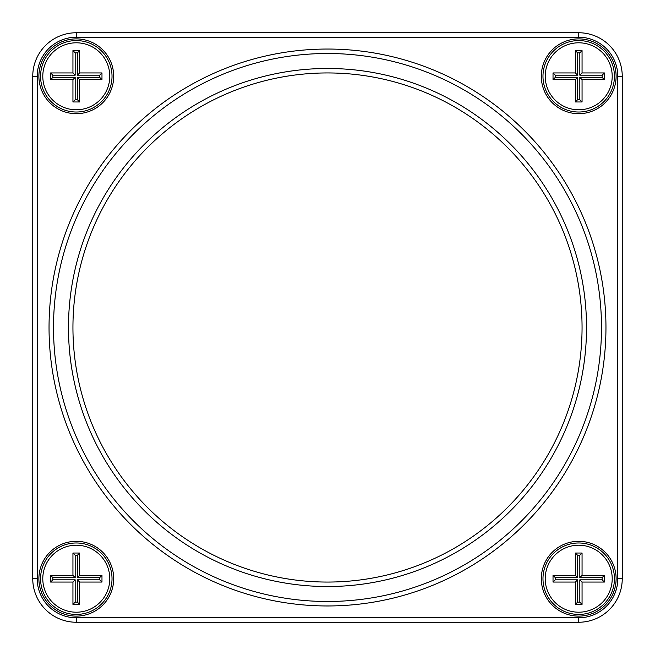<?xml version="1.0" encoding="UTF-8"?>
<svg xmlns="http://www.w3.org/2000/svg" width="655" height="655" viewBox="0 0 655 655"><rect width="100%" height="100%" fill="white"/><g stroke="black" fill="none" stroke-linecap="round" stroke-linejoin="round"><path stroke-width="0.98" d="M578.709 622.25L76.291 622.25A43.541 43.541 0 0 1 32.75 578.709L32.75 76.291A43.541 43.541 0 0 1 76.291 32.75L578.709 32.75A43.541 43.541 0 0 1 622.25 76.291L622.25 578.709A43.541 43.541 0 0 1 578.709 622.25L578.709 617.788A39.079 39.079 0 0 0 617.788 578.709L617.788 76.291A39.079 39.079 0 0 0 578.709 37.212L76.291 37.212A39.079 39.079 0 0 0 37.212 76.291L37.212 578.709A39.079 39.079 0 0 0 76.291 617.788L578.709 617.788M76.291 541.308A37.401 37.401 0 0 1 108.681 597.409A37.401 37.401 0 0 1 43.901 597.409A37.401 37.401 0 0 1 76.291 541.308M76.291 38.891A37.401 37.401 0 0 1 108.681 94.991A37.401 37.401 0 0 1 43.901 94.991A37.401 37.401 0 0 1 76.291 38.891M578.709 38.891A37.401 37.401 0 0 1 611.099 94.991A37.401 37.401 0 0 1 546.319 94.991A37.401 37.401 0 0 1 578.709 38.891M578.709 541.308A37.401 37.401 0 0 1 611.099 597.409A37.401 37.401 0 0 1 546.319 597.409A37.401 37.401 0 0 1 578.709 541.308M327.5 49.043A278.457 278.457 0 0 1 568.655 466.728A278.457 278.457 0 0 1 86.345 466.728A278.457 278.457 0 0 1 327.5 49.043M327.5 53.505A273.995 273.995 0 0 0 90.218 464.493A273.995 273.995 0 0 0 564.782 464.493A273.995 273.995 0 0 0 327.5 53.505M327.5 68.48A259.02 259.02 0 0 1 551.821 457.01A259.02 259.02 0 0 1 103.179 457.01A259.02 259.02 0 0 1 327.5 68.48M578.709 112.021A35.73 35.73 0 0 0 614.431 76.291A35.73 35.73 0 0 0 578.709 40.569A35.73 35.73 0 0 0 542.979 76.291A35.73 35.73 0 0 0 578.709 112.021M578.709 542.979A35.73 35.73 0 0 0 547.768 596.574A35.73 35.73 0 0 0 609.649 596.574A35.73 35.73 0 0 0 578.709 542.979M76.291 542.979A35.73 35.73 0 0 0 45.351 596.574A35.73 35.73 0 0 0 107.232 596.574A35.73 35.73 0 0 0 76.291 542.979M76.291 112.021A35.73 35.73 0 0 0 112.021 76.291A35.73 35.73 0 0 0 76.291 40.569A35.73 35.73 0 0 0 40.569 76.291A35.73 35.73 0 0 0 76.291 112.021M327.5 72.942A254.558 254.558 0 0 0 107.043 454.775A254.558 254.558 0 0 0 547.957 454.775A254.558 254.558 0 0 0 327.5 72.942M76.291 109.786A33.495 33.495 0 0 0 105.299 59.548A33.495 33.495 0 0 0 47.283 59.548A33.495 33.495 0 0 0 76.291 109.786M72.942 50.615L79.64 50.615L79.64 72.942L101.975 72.942L101.975 79.64L79.64 79.64L79.64 101.975L72.942 101.975L72.942 79.64L50.615 79.64L50.615 72.942L72.942 72.942L72.942 50.615L75.178 52.85L75.178 75.178L52.85 75.178L52.85 77.413L75.178 77.413L75.178 99.74L77.413 99.74L77.413 77.413L99.74 77.413L99.74 75.178L77.413 75.178L77.413 52.85L75.178 52.85M72.942 79.64L75.178 77.413M75.178 99.74L72.942 101.975M77.413 99.74L79.64 101.975M50.615 79.64L52.85 77.413M77.413 77.413L79.64 79.64M50.615 72.942L52.85 75.178M99.74 77.413L101.975 79.64M72.942 72.942L75.178 75.178M99.74 75.178L101.975 72.942M77.413 75.178L79.64 72.942M79.64 50.615L77.413 52.85M76.291 612.204A33.495 33.495 0 0 0 105.299 561.957A33.495 33.495 0 0 0 47.283 561.957A33.495 33.495 0 0 0 76.291 612.204M72.942 553.025L79.64 553.025L79.64 575.36L101.975 575.36L101.975 582.058L79.64 582.058L79.64 604.385L72.942 604.385L72.942 582.058L50.615 582.058L50.615 575.36L72.942 575.36L72.942 553.025L75.178 555.26L75.178 577.587L52.85 577.587L52.85 579.822L75.178 579.822L75.178 602.15L77.413 602.15L77.413 579.822L99.74 579.822L99.74 577.587L77.413 577.587L77.413 555.26L75.178 555.26M72.942 582.058L75.178 579.822M75.178 602.15L72.942 604.385M77.413 602.15L79.64 604.385M50.615 582.058L52.85 579.822M77.413 579.822L79.64 582.058M50.615 575.36L52.85 577.587M99.74 579.822L101.975 582.058M72.942 575.36L75.178 577.587M99.74 577.587L101.975 575.36M77.413 577.587L79.64 575.36M79.64 553.025L77.413 555.26M578.709 612.204A33.495 33.495 0 0 0 607.717 561.957A33.495 33.495 0 0 0 549.701 561.957A33.495 33.495 0 0 0 578.709 612.204M575.36 553.025L582.058 553.025L582.058 575.36L604.385 575.36L604.385 582.058L582.058 582.058L582.058 604.385L575.36 604.385L575.36 582.058L553.025 582.058L553.025 575.36L575.36 575.36L575.36 553.025L577.587 555.26L577.587 577.587L555.26 577.587L555.26 579.822L577.587 579.822L577.587 602.15L579.822 602.15L579.822 579.822L602.15 579.822L602.15 577.587L579.822 577.587L579.822 555.26L577.587 555.26M575.36 582.058L577.587 579.822M577.587 602.15L575.36 604.385M579.822 602.15L582.058 604.385M553.025 582.058L555.26 579.822M579.822 579.822L582.058 582.058M553.025 575.36L555.26 577.587M602.15 579.822L604.385 582.058M575.36 575.36L577.587 577.587M602.15 577.587L604.385 575.36M579.822 577.587L582.058 575.36M582.058 553.025L579.822 555.26M578.709 109.786A33.495 33.495 0 0 0 607.717 59.548A33.495 33.495 0 0 0 549.701 59.548A33.495 33.495 0 0 0 578.709 109.786M575.36 50.615L582.058 50.615L582.058 72.942L604.385 72.942L604.385 79.64L582.058 79.64L582.058 101.975L575.36 101.975L575.36 79.64L553.025 79.64L553.025 72.942L575.36 72.942L575.36 50.615L577.587 52.85L577.587 75.178L555.26 75.178L555.26 77.413L577.587 77.413L577.587 99.74L579.822 99.74L579.822 77.413L602.15 77.413L602.15 75.178L579.822 75.178L579.822 52.85L577.587 52.85M575.36 79.64L577.587 77.413M577.587 99.74L575.36 101.975M579.822 99.74L582.058 101.975M553.025 79.64L555.26 77.413M579.822 77.413L582.058 79.64M553.025 72.942L555.26 75.178M602.15 77.413L604.385 79.64M575.36 72.942L577.587 75.178M602.15 75.178L604.385 72.942M579.822 75.178L582.058 72.942M582.058 50.615L579.822 52.85M76.291 32.75L76.291 37.212M37.212 76.291L32.75 76.291M37.212 578.709L32.75 578.709M578.709 32.75L578.709 37.212M76.291 617.788L76.291 622.25M622.25 76.291L617.788 76.291M622.25 578.709L617.788 578.709"/></g></svg>

